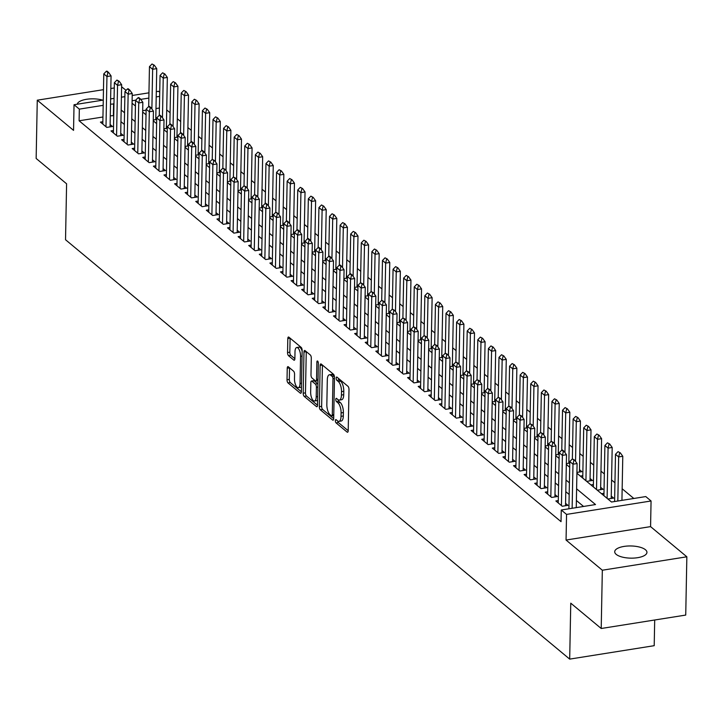 <?xml version="1.0" encoding="UTF-8"?>
<svg xmlns="http://www.w3.org/2000/svg" width="723" height="723" viewBox="0 0 723 723"><rect width="100%" height="100%" fill="white"/><g stroke="black" fill="none" stroke-linecap="round" stroke-linejoin="round"><path stroke-width="1.08" d="M335.373 420.696A1.726 0.687 -99 0 0 336.078 422.901L347.121 432.092A2.476 0.976 -99 0 0 347.555 432.246A2.476 0.976 -99 0 0 348.206 430.673L348.992 389.489A2.476 0.976 -99 0 0 347.998 386.335L336.954 377.144A1.726 0.687 -99 0 0 336.647 377.035A1.726 0.687 -99 0 0 336.195 378.138A1.726 0.687 -99 0 0 336.891 380.343L338.319 381.536A7.908 3.127 -99 0 1 341.509 391.622L341.437 395.056A7.908 3.127 -99 0 1 339.358 400.099A7.908 3.127 -99 0 1 337.975 399.611L336.547 398.427A1.726 0.687 -99 0 0 336.24 398.319A1.726 0.687 -99 0 0 335.788 399.421A1.726 0.687 -99 0 0 336.484 401.627L337.912 402.819A7.908 3.127 -99 0 1 341.102 412.905L341.03 416.34A7.908 3.127 -99 0 1 338.942 421.382A7.908 3.127 -99 0 1 337.569 420.894L336.132 419.702A1.726 0.687 -99 0 0 335.834 419.593A1.726 0.687 -99 0 0 335.373 420.696M337.704 421.003A1.726 0.687 -99 0 0 338.355 422.539L348.206 430.727M338.527 378.454A1.726 0.687 -99 0 0 339.177 379.982L340.605 381.175L338.319 381.536M338.111 399.72A1.726 0.687 -99 0 0 338.771 401.265L340.199 402.449L337.912 402.819M616.204 554.378A16.114 6.091 1.1 0 0 634.234 558.066A16.114 6.091 1.1 0 0 646.94 552.363A16.114 6.091 1.1 0 0 645.44 549.733A16.114 6.091 1.1 0 0 627.41 546.046A16.114 6.091 1.1 0 0 614.713 551.748A16.114 6.091 1.1 0 0 616.204 554.378M288.323 366.796A2.476 0.976 -99 0 0 287.89 366.642A2.476 0.976 -99 0 0 287.239 368.224L287.022 379.774A2.476 0.976 -99 0 0 288.016 382.928L300.28 393.131A2.476 0.976 -99 0 0 300.714 393.285A2.476 0.976 -99 0 0 301.364 391.712L302.16 350.528A2.476 0.976 -99 0 0 301.166 347.374L288.893 337.171A2.476 0.976 -99 0 0 288.459 337.017A2.476 0.976 -99 0 0 287.808 338.59L287.546 352.553A2.476 0.976 -99 0 0 288.54 355.698L293.791 360.072A2.476 0.976 -99 0 0 294.225 360.226A2.476 0.976 -99 0 0 294.876 358.644L295.002 351.721A6.615 2.612 -99 0 1 296.746 347.51A6.615 2.612 -99 0 1 300.569 356.349L300.045 383.461A6.615 2.612 -99 0 1 298.301 387.682A6.615 2.612 -99 0 1 294.487 378.834L294.568 374.315A2.476 0.976 -99 0 0 293.574 371.17L288.323 366.796M102.946 116.999L79.105 120.786L79.331 109.128L74.035 104.727L103.272 100.081M601.211 628.495L602.331 570.221L686.85 556.8L685.729 615.074L601.211 628.495L570.763 603.172L569.688 659.114L65.531 239.738L66.597 183.796L36.15 158.464L37.271 100.19L73.547 130.366L74.035 104.727M686.85 556.8L650.573 526.624L566.055 540.045L602.331 570.221M566.055 540.045L566.552 514.405L561.256 510.004L595.517 504.555L576.611 488.829M79.105 120.786L561.03 521.654L561.256 510.004M319.349 406.669A2.476 0.976 -99 0 0 320.352 409.824L332.616 420.027A2.476 0.976 -99 0 0 333.05 420.18A2.476 0.976 -99 0 0 333.701 418.608L334.487 377.424A2.476 0.976 -99 0 0 333.493 374.27L321.229 364.067A2.476 0.976 -99 0 0 320.795 363.913A2.476 0.976 -99 0 0 320.144 365.486L319.349 406.669L321.636 406.308A2.476 0.976 -99 0 0 322.63 409.462L333.701 418.662M316.448 406.579L304.184 396.376A2.476 0.976 -99 0 1 303.19 393.222L303.976 352.038A2.476 0.976 -99 0 1 304.627 350.465A2.476 0.976 -99 0 1 305.061 350.619L310.312 354.984A2.476 0.976 -99 0 1 311.306 358.138L310.989 374.839A2.476 0.976 -99 0 0 311.984 377.993L315.463 380.885A2.476 0.976 -99 0 0 315.897 381.039A2.476 0.976 -99 0 0 316.547 379.467L316.882 362.078A1.726 0.687 -99 0 1 317.343 360.976A1.726 0.687 -99 0 1 318.337 363.289L317.533 405.16A2.476 0.976 -99 0 1 316.882 406.733A2.476 0.976 -99 0 1 316.448 406.579L317.243 406.453M126.091 90.348L121.618 86.787M114.261 87.962L110.818 88.504M103.47 89.67L37.271 100.19M156.728 118.03L155.816 117.262M167.32 126.841L166.407 126.073M177.912 135.653L176.999 134.885M188.504 144.455L187.591 143.696M199.096 153.267L198.183 152.508M209.688 162.079L208.775 161.319M220.28 170.89L219.367 170.131M230.872 179.702L229.959 178.943M241.464 188.513L240.551 187.745M252.056 197.325L251.134 196.557M262.648 206.136L261.726 205.368M273.24 214.939L272.318 214.18M283.832 223.75L282.91 222.991M294.424 232.562L293.502 231.803M305.016 241.374L304.094 240.614M315.608 250.185L314.686 249.417M326.2 258.997L325.278 258.228M336.791 267.808L335.87 267.04M347.383 276.611L346.462 275.852M357.975 285.422L357.054 284.663M368.567 294.234L367.646 293.475M379.159 303.045L378.237 302.286M389.751 311.857L388.829 311.098M400.334 320.669L399.421 319.9M410.926 329.48L410.013 328.712M421.518 338.292L420.605 337.524M432.11 347.094L431.197 346.335M442.702 355.906L441.789 355.147M453.294 364.717L452.381 363.958M463.886 373.529L462.973 372.77M474.478 382.34L473.565 381.581M485.07 391.152L484.157 390.384M495.662 399.964L494.749 399.195M506.254 408.775L505.341 408.007M516.846 417.578L515.933 416.819M527.438 426.389L526.525 425.63M538.029 435.201L537.117 434.442M548.621 444.012L547.709 443.253M559.213 452.824L558.301 452.056M569.805 461.636L568.884 460.867M576.927 472.435L581.852 471.658L579.475 469.679M582.801 475.698L580.379 476.086L586.733 481.373L592.444 480.47L590.067 478.49M593.393 484.509L590.971 484.898L597.325 490.185L603.036 489.272L600.659 487.302M603.985 493.321L601.563 493.71L607.916 498.997L613.628 498.084L611.251 496.114M558.301 500.578L555.879 500.967L562.232 506.254L567.944 505.341L565.567 503.371M547.709 491.767L545.287 492.155L551.64 497.442L557.352 496.529L554.975 494.559M537.117 482.955L534.695 483.344L541.048 488.631L546.76 487.718L544.383 485.748M526.525 474.152L524.103 474.532L530.456 479.819L536.168 478.915L533.791 476.936M515.933 465.341L513.511 465.72L519.864 471.007L525.576 470.104L523.199 468.124M505.341 456.529L502.919 456.909L509.272 462.196L514.984 461.292L512.616 459.313M494.749 447.718L492.327 448.097L498.68 453.384L504.392 452.481L502.024 450.51M484.157 438.906L481.735 439.295L488.088 444.582L493.8 443.669L491.432 441.699M473.565 430.095L471.143 430.483L477.496 435.77L483.208 434.857L480.84 432.887M462.973 421.283L460.551 421.672L466.904 426.959L472.616 426.046L470.248 424.076M452.381 412.471L449.959 412.86L456.312 418.147L462.024 417.243L459.656 415.264M441.789 403.669L439.367 404.049L445.72 409.335L451.432 408.432L449.064 406.453M431.197 394.857L428.775 395.237L435.129 400.524L440.84 399.62L438.472 397.641M420.605 386.046L418.183 386.425L424.546 391.712L430.248 390.809L427.88 388.838M410.013 377.234L407.591 377.623L413.954 382.901L419.656 381.997L417.288 380.027M399.421 368.423L396.999 368.811L403.362 374.098L409.064 373.185L406.697 371.215M388.829 359.611L386.407 360L392.77 365.287L398.472 364.374L396.105 362.404M378.237 350.8L375.815 351.188L382.178 356.475L387.889 355.562L385.513 353.592M367.646 341.997L365.223 342.377L371.586 347.664L377.298 346.76L374.921 344.781M357.054 333.186L354.641 333.565L360.994 338.852L366.706 337.948L364.329 335.969M346.462 324.374L344.049 324.754L350.402 330.04L356.114 329.137L353.737 327.158M335.87 315.562L333.457 315.942L339.81 321.229L345.522 320.325L343.145 318.355M325.278 306.751L322.865 307.139L329.218 312.426L334.93 311.514L332.553 309.543M314.686 297.939L312.273 298.328L318.626 303.615L324.338 302.702L321.961 300.732M304.094 289.128L301.681 289.516L308.034 294.803L313.746 293.89L311.369 291.92M293.502 280.316L291.089 280.705L297.442 285.992L303.154 285.088L300.777 283.109M282.91 271.514L280.497 271.893L286.85 277.18L292.562 276.276L290.185 274.297M272.318 262.702L269.905 263.082L276.258 268.369L281.97 267.465L279.593 265.486M261.726 253.89L259.313 254.27L265.666 259.557L271.378 258.653L269.001 256.674M251.134 245.079L248.721 245.468L255.074 250.745L260.786 249.842L258.409 247.872M240.551 236.267L238.129 236.656L244.482 241.943L250.194 241.03L247.817 239.06M229.959 227.456L227.537 227.844L233.891 233.131L239.602 232.219L237.225 230.248M219.367 218.644L216.945 219.033L223.299 224.32L229.01 223.407L226.633 221.437M208.775 209.842L206.353 210.221L212.707 215.508L218.418 214.604L216.041 212.625M198.183 201.03L195.761 201.41L202.115 206.697L207.826 205.793L205.449 203.814M187.591 192.219L185.169 192.598L191.523 197.885L197.234 196.981L194.867 195.002M176.999 183.407L174.577 183.787L180.931 189.074L186.642 188.17L184.275 186.2M166.407 174.595L163.985 174.984L170.339 180.262L176.051 179.358L173.683 177.388M155.816 165.784L153.393 166.173L159.747 171.459L165.459 170.547L163.091 168.576M145.224 156.972L142.802 157.361L149.155 162.648L154.867 161.735L152.499 159.765M134.632 148.161L132.21 148.549L138.563 153.836L144.275 152.924L141.907 150.953M124.04 139.358L121.618 139.738L127.971 145.025L133.683 144.121L131.315 142.142M113.448 130.547L111.026 130.926L117.379 136.213L123.091 135.309L120.723 133.33M583.56 506.452L576.385 500.488M569.173 494.487L565.793 491.676M558.581 485.675L555.201 482.865M547.989 476.864L544.609 474.053M537.397 468.052L534.017 465.241M526.805 459.241L523.425 456.43M516.213 450.438L512.833 447.627M505.621 441.626L502.241 438.816M495.029 432.815L491.649 430.004M484.437 424.003L481.057 421.193M473.845 415.192L470.465 412.381M463.253 406.38L459.882 403.57M452.67 397.569L449.29 394.758M442.078 388.766L438.698 385.946M431.486 379.955L428.106 377.144M420.894 371.143L417.514 368.332M410.303 362.331L406.922 359.521M399.711 353.52L396.331 350.709M389.119 344.708L385.739 341.898M378.527 335.897L375.147 333.086M367.935 327.085L364.555 324.275M357.343 318.283L353.963 315.472M346.751 309.471L343.371 306.66M336.159 300.66L332.779 297.849M325.567 291.848L322.187 289.037M314.975 283.036L311.595 280.226M304.383 274.225L301.003 271.414M293.791 265.413L290.411 262.603M283.199 256.611L279.819 253.791M272.607 247.799L269.227 244.989M262.015 238.988L258.635 236.177M251.423 230.176L248.043 227.365M240.831 221.365L237.451 218.554M230.239 212.553L226.859 209.742M219.647 203.741L216.267 200.931M209.055 194.93L205.675 192.119M198.464 186.127L195.083 183.317M187.872 177.316L184.492 174.505M177.28 168.504L173.9 165.694M166.688 159.693L163.308 156.882M156.096 150.881L152.716 148.07M145.504 142.07L142.133 139.259M134.912 133.258L131.541 130.447M124.329 124.446L120.949 121.636M113.737 115.644L110.294 115.834M102.856 121.735L100.434 122.115L106.796 127.402L112.499 126.498L110.131 124.519M633.818 498.472L622.16 488.775M614.948 482.774L611.568 479.964M604.356 473.963L600.976 471.152M593.764 465.151L590.384 462.34M583.172 456.34L579.792 453.529M572.58 447.537L569.2 444.726M561.988 438.725L558.608 435.915M551.396 429.914L548.016 427.103M540.804 421.102L537.424 418.292M530.212 412.291L526.832 409.48M519.62 403.479L516.24 400.669M509.028 394.668L505.648 391.857M498.436 385.865L495.056 383.045M487.844 377.054L484.464 374.243M477.252 368.242L473.872 365.431M466.66 359.43L463.28 356.62M456.068 350.619L452.688 347.808M445.476 341.807L442.096 338.997M434.885 332.996L431.504 330.185M424.293 324.184L420.913 321.374M413.701 315.382L410.321 312.571M403.109 306.57L399.729 303.759M392.517 297.759L389.137 294.948M381.925 288.947L378.545 286.136M371.333 280.135L367.953 277.325M360.741 271.324L357.361 268.513M350.149 262.512L346.769 259.702M339.557 253.701L336.186 250.89M328.974 244.898L325.594 242.088M318.382 236.087L315.002 233.276M307.79 227.275L304.41 224.464M297.198 218.463L293.818 215.653M286.606 209.652L283.226 206.841M276.014 200.84L272.634 198.03M265.422 192.029L262.042 189.218M254.83 183.226L251.45 180.407M244.238 174.415L240.858 171.604M233.646 165.603L230.266 162.792M223.055 156.792L219.675 153.981M212.463 147.98L209.083 145.169M201.871 139.168L198.491 136.358M191.279 130.357L187.899 127.546M180.687 121.545L177.307 118.735M170.095 112.743L166.715 109.932M159.422 108.025L155.978 108.577M146.118 110.14L142.675 110.682M569.778 463.082L566.335 463.624M559.186 454.27L555.743 454.821M548.594 445.458L545.151 446.01M538.002 436.647L534.559 437.198M527.41 427.835L523.967 428.387M516.818 419.033L513.375 419.575M506.227 410.221L502.783 410.763M495.635 401.41L492.191 401.952M485.043 392.598L481.599 393.14M474.451 383.786L471.007 384.338M463.859 374.975L460.415 375.526M453.267 366.163L449.823 366.715M442.675 357.352L439.232 357.903M432.083 348.549L428.64 349.092M421.491 339.738L418.048 340.28M410.899 330.926L407.456 331.468M400.307 322.115L396.864 322.666M389.715 313.303L386.272 313.854M379.123 304.491L375.68 305.043M368.531 295.68L365.088 296.231M357.948 286.868L354.496 287.42M347.356 278.066L343.904 278.608M336.764 269.254L333.321 269.796M326.172 260.443L322.729 260.985M315.58 251.631L312.137 252.182M304.989 242.82L301.545 243.371M294.397 234.008L290.953 234.559M283.805 225.196L280.361 225.748M273.213 216.394L269.769 216.936M262.621 207.582L259.177 208.125M252.029 198.771L248.585 199.313M241.437 189.959L237.994 190.501M230.845 181.148L227.402 181.699M220.253 172.336L216.81 172.887M209.661 163.525L206.218 164.076M199.069 154.713L195.626 155.264M188.477 145.91L185.034 146.453M177.885 137.099L174.442 137.641M167.293 128.287L163.85 128.83M156.701 119.476L153.258 120.027M569.688 659.114L654.207 645.684L654.695 620M156.304 91.658L158.554 91.297L159.729 92.273M576.909 473.24L611.504 502.015L645.775 496.574L651.062 500.985L566.552 514.405M650.573 526.624L651.062 500.985M110.619 98.915L114.062 98.364M121.419 97.198L124.862 96.647M132.21 95.481L148.956 92.824M113.954 103.985L110.52 104.175M103.172 105.341L79.331 109.128M569.399 482.828L566.019 480.018M558.807 474.017L555.427 471.206M548.215 465.214L544.835 462.404M537.623 456.403L534.243 453.592M527.031 447.591L523.651 444.781M516.439 438.78L513.059 435.969M505.847 429.968L502.467 427.157M495.255 421.157L491.875 418.346M484.663 412.345L481.283 409.534M474.071 403.542L470.691 400.723M463.479 394.731L460.099 391.92M452.887 385.919L449.507 383.109M442.295 377.108L438.915 374.297M431.703 368.296L428.323 365.486M421.111 359.485L417.731 356.674M410.519 350.673L407.139 347.862M399.927 341.862L396.547 339.051M389.336 333.059L385.965 330.248M378.744 324.247L375.373 321.437M368.161 315.436L364.781 312.625M357.569 306.624L354.189 303.814M346.977 297.813L343.597 295.002M336.385 289.001L333.005 286.191M325.793 280.19L322.413 277.379M315.201 271.378L311.821 268.567M304.609 262.576L301.229 259.765M294.017 253.764L290.637 250.953M283.425 244.952L280.045 242.142M272.833 236.141L269.453 233.33M262.241 227.329L258.861 224.519M251.649 218.518L248.269 215.707M241.057 209.706L237.677 206.895M230.465 200.904L227.085 198.084M219.873 192.092L216.493 189.281M209.281 183.281L205.901 180.47M198.689 174.469L195.309 171.658M188.097 165.657L184.717 162.847M177.506 156.846L174.126 154.035M166.914 148.034L163.534 145.224M156.322 139.223L152.942 136.412M145.73 130.42L142.35 127.609M135.138 121.609L131.758 118.798M124.546 112.797L121.166 109.986M132.056 103.199L135.436 106.019M142.648 112.011L146.028 114.821M153.24 120.822L156.62 123.633M163.832 129.634L167.212 132.445M174.424 138.445L177.804 141.256M185.016 147.257L188.396 150.068M195.608 156.069L198.988 158.879M206.2 164.88L209.58 167.691M216.792 173.683L220.172 176.493M227.383 182.494L230.764 185.305M237.975 191.306L241.355 194.116M248.567 200.117L251.947 202.928M259.159 208.929L262.539 211.74M269.751 217.74L273.131 220.551M280.343 226.552L283.723 229.363M290.935 235.355L294.315 238.174M301.527 244.166L304.907 246.977M312.119 252.978L315.499 255.788M322.711 261.789L326.091 264.6M333.303 270.601L336.683 273.411M343.895 279.412L347.275 282.223M354.487 288.224L357.867 291.035M365.079 297.036L368.459 299.846M375.671 305.838L379.051 308.649M386.263 314.65L389.643 317.46M396.855 323.461L400.235 326.272M407.447 332.273L410.827 335.083M418.039 341.084L421.41 343.895M428.631 349.896L432.002 352.707M439.213 358.707L442.593 361.518M449.805 367.519L453.185 370.33M460.397 376.322L463.777 379.132M470.989 385.133L474.369 387.944M481.581 393.945L484.961 396.755M492.173 402.756L495.553 405.567M502.765 411.568L506.145 414.378M513.357 420.379L516.737 423.19M523.949 429.191L527.329 432.002M534.541 437.993L537.921 440.813M545.133 446.805L548.513 449.616M555.725 455.617L559.105 458.427M566.317 464.428L569.697 467.239M159.647 96.367L156.204 96.918M148.857 98.084L140.732 99.376M135.698 100.172L132.11 100.75M113.375 115.337L113.601 103.687M102.774 100.163A16.114 6.091 1.1 0 0 86.516 99.295A16.114 6.091 1.1 0 0 77.225 104.22M338.942 421.382L341.229 421.021A7.908 3.127 -99 0 0 343.317 415.969L341.03 416.34M340.199 402.449A7.908 3.127 -99 0 1 343.38 412.544L343.317 415.969M339.358 400.099L341.636 399.738A7.908 3.127 -99 0 0 343.723 394.695L341.437 395.056M340.605 381.175A7.908 3.127 -99 0 1 343.786 391.26L343.723 394.695M322.431 365.061A2.476 0.976 -99 0 0 322.431 365.124L321.636 406.308M331.532 415.879A1.726 0.687 -99 0 0 331.839 415.978A1.726 0.687 -99 0 0 332.291 414.875L332.987 378.725A1.726 0.687 -99 0 0 332.291 376.52L330.782 375.264A7.908 3.127 -99 0 0 329.399 374.776A7.908 3.127 -99 0 0 327.311 379.819L326.841 404.528A7.908 3.127 -99 0 0 330.031 414.622L331.532 415.879M329.399 374.776L331.685 374.415A7.908 3.127 -99 0 1 333.068 374.903L334.324 375.951M317.533 405.223L306.471 396.014L304.184 396.376M306.263 351.613A2.476 0.976 -99 0 0 306.263 351.676L305.468 392.86A2.476 0.976 -99 0 0 306.471 396.014M310.655 392.173A6.615 2.612 -99 0 0 314.469 401.012A6.615 2.612 -99 0 0 316.213 396.8L316.403 387.248A2.476 0.976 -99 0 0 315.4 384.094L311.92 381.193A2.476 0.976 -99 0 0 311.486 381.039A2.476 0.976 -99 0 0 310.836 382.621L310.655 392.173M314.469 401.012L316.755 400.65A6.615 2.612 -99 0 0 317.632 400.045M317.939 384.012A2.476 0.976 -99 0 0 317.686 383.732L315.4 384.094M313.411 380.958A2.476 0.976 -99 0 1 313.773 380.678A2.476 0.976 -99 0 1 314.207 380.831L317.686 383.732M298.301 387.682L300.587 387.32A6.615 2.612 -99 0 0 301.464 386.715M302.151 351.071A6.615 2.612 -99 0 0 299.033 347.148L296.746 347.51M290.095 338.165A2.476 0.976 -99 0 0 290.095 338.228L289.824 352.182A2.476 0.976 -99 0 0 290.827 355.336L294.876 358.707M289.525 367.799A2.476 0.976 -99 0 0 289.525 367.862L289.308 379.412A2.476 0.976 -99 0 0 290.303 382.566L301.364 391.776M621.934 500.361L622.783 456.285L618.671 456.936L615.49 454.297L614.586 501.527M620.334 452.869L618.057 451.649L620.334 452.869L622.783 456.285M617.822 501.012L618.671 456.936L619.647 452.978M615.49 454.297L618.057 451.649M573.963 460.235L574.649 460.126L572.372 458.906L573.963 460.235L572.987 464.193L577.099 463.542L576.249 507.618M568.902 508.784L569.805 461.554L572.987 464.193L572.137 508.269M572.372 458.906L569.805 461.554M577.099 463.542L574.649 460.126M611.206 498.472L612.191 447.474L608.079 448.124L604.898 445.485L603.931 495.68M609.742 444.058L607.465 442.847L609.742 444.058L612.191 447.474M607.112 498.328L608.079 448.124L609.055 444.166M604.898 445.485L607.465 442.847M600.614 489.661L601.599 438.662L597.487 439.313L594.306 436.674L593.348 486.868M599.15 435.246L596.873 434.035L599.15 435.246L601.599 438.662M596.52 489.516L597.487 439.313L598.463 435.354M594.306 436.674L596.873 434.035M590.022 480.849L591.007 429.851L586.895 430.51L583.714 427.862L582.756 478.057M588.558 426.434L586.281 425.223L588.558 426.434L591.007 429.851M585.928 480.705L586.895 430.51L587.871 426.543M583.714 427.862L586.281 425.223M579.43 472.038L580.415 421.039L576.303 421.699L573.122 419.051L572.363 458.924M577.966 417.623L575.689 416.412L577.966 417.623L580.415 421.039M575.544 461.373L576.303 421.699L577.279 417.731M573.122 419.051L575.689 416.412M563.371 451.423L564.057 451.315L562.467 449.986L561.78 450.104L563.371 451.423L562.395 455.382L566.507 454.731L565.522 505.729M558.246 502.937L559.213 452.743L562.395 455.382L561.428 505.585M568.838 463.226L569.823 412.237L565.711 412.887L562.53 410.239L561.771 450.113L559.213 452.743M566.507 454.731L564.057 451.315M552.779 442.612L553.466 442.503L551.188 441.292L552.779 442.612L551.803 446.57L555.915 445.919L554.93 496.918M547.663 494.125L548.621 443.931L551.803 446.57L550.836 496.773M558.255 454.415L559.231 403.425L555.119 404.076L551.938 401.428L551.179 441.301L548.621 443.931M555.915 445.919L553.466 442.503M542.187 433.8L542.874 433.692L540.596 432.481L542.187 433.8L541.211 437.767L545.323 437.108L544.338 488.106M537.072 485.314L538.029 435.119L541.211 437.767L540.244 487.962M547.663 445.612L548.64 394.613L544.527 395.264L541.346 392.625L540.587 432.49L538.029 435.119M545.323 437.108L542.874 433.692M531.595 424.988L532.282 424.88L530.004 423.669L531.595 424.988L530.619 428.956L534.731 428.296L533.746 479.295M526.48 476.511L527.438 426.308L530.619 428.956L529.652 479.15M537.072 436.8L538.048 385.802L533.935 386.453L530.754 383.814L529.995 423.678L527.438 426.308M534.731 428.296L532.282 424.88M567.374 408.811L565.097 407.6L567.374 408.811L569.823 412.237M564.952 452.562L565.711 412.887L566.687 408.92M562.53 410.239L565.097 407.6M521.003 416.177L521.69 416.068L519.412 414.857L521.003 416.177L520.027 420.144L524.139 419.494L523.154 470.483M515.888 467.7L516.846 417.496L520.027 420.144L519.06 470.339M519.412 414.857L516.846 417.496M524.139 419.494L521.69 416.068M556.782 400L554.505 398.789L556.782 400L559.231 403.425M554.36 443.75L555.119 404.076L556.095 400.108M551.938 401.428L554.505 398.789M510.411 407.365L511.098 407.257L508.82 406.046L510.411 407.365L509.435 411.333L513.547 410.682L512.571 461.672M505.296 458.888L506.254 408.685L509.435 411.333L508.468 461.527M515.888 419.177L516.864 368.179L512.752 368.829L509.57 366.19L508.811 406.064L506.254 408.685M513.547 410.682L511.098 407.257M546.19 391.188L543.913 389.977L546.19 391.188L548.64 394.613M543.768 434.939L544.527 395.264L545.504 391.306M541.346 392.625L543.913 389.977M499.819 398.563L500.506 398.445L498.228 397.234L499.819 398.563L498.843 402.521L502.955 401.871L501.979 452.869M494.704 450.077L495.662 399.882L498.843 402.521L497.876 452.715M505.296 410.366L506.272 359.367L502.16 360.027L498.978 357.379L498.219 397.252L495.662 399.882M502.955 401.871L500.506 398.445M535.598 382.386L533.321 381.166L535.598 382.386L538.048 385.802M533.176 426.127L533.935 386.453L534.912 382.494M530.754 383.814L533.321 381.166M489.227 389.751L489.914 389.643L487.636 388.423L489.227 389.751L488.251 393.71L492.363 393.059L491.387 444.058M484.112 441.265L485.07 391.071L488.251 393.71L487.284 443.913M494.704 401.554L495.68 350.556L491.568 351.215L488.396 348.567L487.627 388.441L485.07 391.071M492.363 393.059L489.914 389.643M526.48 427.989L527.456 376.99L523.344 377.641L520.162 375.002L519.403 414.875M525.006 373.574L522.729 372.363L525.006 373.574L527.456 376.99M522.584 417.316L523.344 377.641L524.32 373.683M520.162 375.002L522.729 372.363M478.635 380.94L479.322 380.831L477.044 379.62L478.635 380.94L477.659 384.898L481.771 384.247L480.795 435.246M473.52 432.453L474.478 382.259L477.659 384.898L476.692 435.101M484.112 392.743L485.088 341.753L480.976 342.404L477.804 339.756L477.035 379.629L474.478 382.259M481.771 384.247L479.322 380.831M514.415 364.763L512.137 363.552L514.415 364.763L516.864 368.179M511.992 408.504L512.752 368.829L513.728 364.871M509.57 366.19L512.137 363.552M468.043 372.128L468.73 372.02L466.452 370.809L468.043 372.128L467.067 376.087L471.179 375.436L470.203 426.434M462.928 423.642L463.886 373.448L467.067 376.087L466.1 426.29M466.452 370.809L463.886 373.448M471.179 375.436L468.73 372.02M503.823 355.951L501.545 354.74L503.823 355.951L506.272 359.367M501.4 399.702L502.16 360.027L503.136 356.059M498.978 357.379L501.545 354.74M457.451 363.317L458.138 363.208L455.861 361.997L457.451 363.317L456.475 367.284L460.587 366.624L459.611 417.623M452.336 414.83L453.294 364.636L456.475 367.284L455.508 417.478M462.928 375.129L463.904 324.13L459.792 324.781L456.62 322.142L455.851 362.006L453.294 364.636M460.587 366.624L458.138 363.208M493.231 347.139L490.953 345.928L493.231 347.139L495.68 350.556M490.809 390.89L491.568 351.215L492.544 347.248M488.396 348.567L490.953 345.928M446.859 354.505L447.546 354.397L445.269 353.186L446.859 354.505L445.883 358.472L449.995 357.813L449.019 408.811M441.744 406.028L442.711 355.824L445.883 358.472L444.916 408.667M452.336 366.317L453.312 315.318L449.2 315.969L446.028 313.33L445.26 353.195L442.711 355.824M449.995 357.813L447.546 354.397M482.639 338.328L480.361 337.117L482.639 338.328L485.088 341.753M480.217 382.078L480.976 342.404L481.952 338.436M477.804 339.756L480.361 337.117M436.267 345.693L436.954 345.585L434.677 344.374L436.267 345.693L435.291 349.661L439.403 349.01L438.427 400M431.152 397.216L432.119 347.013L435.291 349.661L434.324 399.855M441.744 357.505L442.72 306.507L438.608 307.158L435.436 304.519L434.668 344.392L432.119 347.013M439.403 349.01L436.954 345.585M473.52 383.931L474.496 332.942L470.384 333.592L467.212 330.953L466.443 370.818M472.047 329.516L469.769 328.305L472.047 329.516L474.496 332.942M469.625 373.267L470.384 333.592L471.36 329.625M467.212 330.953L469.769 328.305M425.675 336.882L426.362 336.773L424.085 335.562L425.675 336.882L424.699 340.849L428.811 340.199L427.835 391.188M420.56 388.405L421.527 338.21L424.699 340.849L423.741 391.044M431.152 348.694L432.128 297.695L428.016 298.355L424.844 295.707L424.076 335.58L421.527 338.21M428.811 340.199L426.362 336.773M461.455 320.714L459.186 319.494L461.455 320.714L463.904 324.13M459.033 364.455L459.792 324.781L460.768 320.822M456.62 322.142L459.186 319.494M415.083 328.079L415.77 327.971L413.502 326.751L415.083 328.079L414.107 332.038L418.219 331.387L417.243 382.386M409.968 379.593L410.935 329.399L414.107 332.038L413.149 382.232M413.502 326.751L410.935 329.399M418.219 331.387L415.77 327.971M450.863 311.902L448.594 310.682L450.863 311.902L453.312 315.318M448.441 355.644L449.2 315.969L450.176 312.011M446.028 313.33L448.594 310.682M404.491 319.268L405.178 319.159L402.91 317.939L404.491 319.268L403.515 323.226L407.627 322.575L406.651 373.574M399.376 370.782L400.343 320.587L403.515 323.226L402.557 373.43M409.968 331.071L410.944 280.081L406.832 280.732L403.66 278.084L402.892 317.957L400.343 320.587M407.627 322.575L405.178 319.159M440.271 303.091L438.002 301.88L440.271 303.091L442.72 306.507M437.849 346.832L438.608 307.158L439.584 303.199M435.436 304.519L438.002 301.88M393.899 310.456L394.586 310.348L392.318 309.137L393.899 310.456L392.923 314.415L397.035 313.764L396.059 364.763M388.784 361.97L389.751 311.776L392.923 314.415L391.965 364.618M399.376 322.259L400.352 271.27L396.24 271.92L393.068 269.272L392.3 309.146L389.751 311.776M397.035 313.764L394.586 310.348M429.679 294.279L427.41 293.068L429.679 294.279L432.128 297.695M427.257 338.021L428.016 298.355L428.992 294.388M424.844 295.707L427.41 293.068M383.307 301.645L383.994 301.536L381.726 300.325L383.307 301.645L382.331 305.603L386.444 304.952L385.467 355.951M378.192 353.158L379.159 302.964L382.331 305.603L381.373 355.806M381.726 300.325L379.159 302.964M386.444 304.952L383.994 301.536M420.56 339.882L421.536 288.884L417.424 289.543L414.252 286.895L413.484 326.769M419.087 285.468L416.819 284.256L419.087 285.468L421.536 288.884M416.665 329.218L417.424 289.543L418.4 285.576M414.252 286.895L416.819 284.256M372.716 292.833L373.402 292.725L371.134 291.514L372.716 292.833L371.739 296.801L375.852 296.141L374.876 347.139M367.6 344.347L368.567 294.153L371.739 296.801L370.782 346.995M378.192 304.645L379.168 253.646L375.056 254.297L371.884 251.658L371.116 291.523L368.567 294.153M375.852 296.141L373.402 292.725M408.495 276.656L406.227 275.445L408.495 276.656L410.944 280.081M406.073 320.406L406.832 280.732L407.808 276.764M403.66 278.084L406.227 275.445M362.124 284.022L362.81 283.913L360.542 282.702L362.124 284.022L361.148 287.989L365.26 287.329L364.284 338.328M357.008 335.544L357.975 285.341L361.148 287.989L360.19 338.183M360.542 282.702L357.975 285.341M365.26 287.329L362.81 283.913M397.903 267.844L395.635 266.633L397.903 267.844L400.352 271.27M395.481 311.595L396.24 271.92L397.225 267.953M393.068 269.272L395.635 266.633M351.541 275.21L352.218 275.101L350.637 273.782L349.95 273.89L351.541 275.21L350.556 279.177L354.668 278.527L353.692 329.516M346.416 326.733L347.383 276.529L350.556 279.177L349.598 329.372M349.95 273.89L347.383 276.529M354.668 278.527L352.218 275.101M388.784 313.457L389.76 262.458L385.648 263.109L382.476 260.47L381.708 300.334M387.311 259.033L385.043 257.822L387.311 259.033L389.76 262.458M384.889 302.783L385.648 263.109L386.633 259.15M382.476 260.47L385.043 257.822M340.949 266.398L341.627 266.29L340.045 264.97L339.358 265.079L340.949 266.398L339.964 270.366L344.076 269.715L343.1 320.714M335.824 317.921L336.791 267.727L339.964 270.366L339.006 320.56M339.358 265.079L336.791 267.727M344.076 269.715L341.627 266.29M376.719 250.23L374.451 249.01L376.719 250.23L379.168 253.646M374.297 293.972L375.056 254.297L376.041 250.339M371.884 251.658L374.451 249.01M330.357 257.596L331.035 257.487L329.453 256.159L328.766 256.267L330.357 257.596L329.372 261.554L333.484 260.904L332.508 311.902M325.233 309.11L326.2 258.915L329.372 261.554L328.414 311.749M328.766 256.267L326.2 258.915M333.484 260.904L331.035 257.487M367.6 295.834L368.576 244.835L364.473 245.486L361.292 242.847L360.524 282.72M366.127 241.419L363.859 240.208L366.127 241.419L368.576 244.835M363.705 285.16L364.473 245.486L365.449 241.527M361.292 242.847L363.859 240.208M319.765 248.784L320.443 248.676L318.861 247.347L318.174 247.465L319.765 248.784L318.78 252.743L322.892 252.092L321.916 303.091M314.641 300.298L315.608 250.104L318.78 252.743L317.822 302.946M318.174 247.465L315.608 250.104M322.892 252.092L320.443 248.676M357.008 287.022L357.984 236.023L353.881 236.674L350.7 234.035L349.932 273.909M355.535 232.607L353.267 231.396L355.535 232.607L357.984 236.023M353.113 276.349L353.881 236.674L354.857 232.716M350.7 234.035L353.267 231.396M346.416 278.21L347.401 227.212L343.289 227.872L340.108 225.224L339.34 265.097M344.943 223.796L342.675 222.585L344.943 223.796L347.401 227.212M342.521 267.546L343.289 227.872L344.265 223.904M340.108 225.224L342.675 222.585M335.824 269.399L336.81 218.4L332.697 219.06L329.516 216.412L328.748 256.285M334.36 214.984L332.083 213.773L334.36 214.984L336.81 218.4M331.929 258.735L332.697 219.06L333.674 215.093M329.516 216.412L332.083 213.773M309.173 239.973L309.851 239.864L308.269 238.545L307.582 238.653L309.173 239.973L308.197 243.931L312.3 243.28L311.324 294.279M304.049 291.486L305.016 241.292L308.197 243.931L307.23 294.134M307.582 238.653L305.016 241.292M312.3 243.28L309.851 239.864M298.581 231.161L299.259 231.053L297.677 229.733L296.99 229.842L298.581 231.161L297.605 235.129L301.717 234.469L300.732 285.468M293.457 282.675L294.424 232.481L297.605 235.129L296.638 285.323M296.99 229.842L294.424 232.481M301.717 234.469L299.259 231.053M287.989 222.35L288.676 222.241L287.085 220.922L286.398 221.03L287.989 222.35L287.013 226.317L291.125 225.657L290.14 276.656M282.865 273.872L283.832 223.669L287.013 226.317L286.046 276.511M286.398 221.03L283.832 223.669M291.125 225.657L288.676 222.241M325.233 260.587L326.218 209.598L322.106 210.248L318.924 207.6L318.156 247.474M323.768 206.172L321.491 204.961L323.768 206.172L326.218 209.598M321.337 249.923L322.106 210.248L323.082 206.281M318.924 207.6L321.491 204.961M277.397 213.538L278.084 213.43L275.806 212.219L277.397 213.538L276.421 217.506L280.533 216.855L279.548 267.844M272.273 265.061L273.24 214.858L276.421 217.506L275.454 267.7M275.806 212.219L273.24 214.858M280.533 216.855L278.084 213.43M314.641 251.776L315.626 200.786L311.514 201.437L308.332 198.789L307.564 238.662M313.176 197.361L310.899 196.15L313.176 197.361L315.626 200.786M310.745 241.111L311.514 201.437L312.49 197.469M308.332 198.789L310.899 196.15M266.805 204.726L267.492 204.618L265.901 203.299L265.214 203.407L266.805 204.726L265.829 208.694L269.941 208.043L268.956 259.033M261.681 256.249L262.648 206.046L265.829 208.694L264.862 258.888M265.214 203.407L262.648 206.046M269.941 208.043L267.492 204.618M304.049 242.973L305.034 191.975L300.922 192.625L297.74 189.986L296.972 229.851M302.585 188.558L300.307 187.338L302.585 188.558L305.034 191.975M300.153 232.3L300.922 192.625L301.898 188.667M297.74 189.986L300.307 187.338M256.213 195.924L256.9 195.806L254.623 194.595L256.213 195.924L255.237 199.882L259.349 199.232L258.364 250.23M251.089 247.438L252.056 197.243L255.237 199.882L254.27 250.077M254.623 194.595L252.056 197.243M259.349 199.232L256.9 195.806M293.457 234.162L294.442 183.163L290.33 183.814L287.148 181.175L286.38 221.039M291.993 179.747L289.715 178.527L291.993 179.747L294.442 183.163M289.562 223.488L290.33 183.814L291.306 179.855M287.148 181.175L289.715 178.527M245.621 187.112L246.308 187.004L244.031 185.784L245.621 187.112L244.645 191.071L248.757 190.42L247.772 241.419M240.497 238.626L241.464 188.432L244.645 191.071L243.678 241.274M244.031 185.784L241.464 188.432M248.757 190.42L246.308 187.004M282.865 225.35L283.85 174.351L279.738 175.002L276.557 172.363L275.788 212.237M281.401 170.935L279.123 169.724L281.401 170.935L283.85 174.351M278.97 214.677L279.738 175.002L280.714 171.044M276.557 172.363L279.123 169.724M235.029 178.301L235.716 178.192L233.439 176.981L235.029 178.301L234.053 182.259L238.165 181.609L237.18 232.607M229.914 229.815L230.872 179.62L234.053 182.259L233.086 232.463M240.506 190.104L241.482 139.114L237.37 139.765L234.189 137.117L233.43 176.99L230.872 179.62M238.165 181.609L235.716 178.192M272.273 216.538L273.258 165.54L269.146 166.191L265.965 163.552L265.205 203.425M270.809 162.124L268.531 160.913L270.809 162.124L273.258 165.54M268.387 205.865L269.146 166.191L270.122 162.232M265.965 163.552L268.531 160.913M224.437 169.489L225.124 169.381L222.847 168.17L224.437 169.489L223.461 173.448L227.573 172.797L226.588 223.796M219.322 221.003L220.28 170.809L223.461 173.448L222.494 223.651M222.847 168.17L220.28 170.809M227.573 172.797L225.124 169.381M261.681 207.727L262.666 156.728L258.554 157.388L255.373 154.74L254.613 194.614M260.217 153.312L257.939 152.101L260.217 153.312L262.666 156.728M257.795 197.063L258.554 157.388L259.53 153.421M255.373 154.74L257.939 152.101M213.845 160.678L214.532 160.569L212.255 159.358L213.845 160.678L212.869 164.645L216.981 163.985L215.996 214.984M208.73 212.191L209.688 161.997L212.869 164.645L211.902 214.839M219.322 172.49L220.298 121.491L216.186 122.142L213.005 119.503L212.246 159.367L209.688 161.997M216.981 163.985L214.532 160.569M251.089 198.915L252.074 147.917L247.962 148.577L244.781 145.929L244.022 185.802M249.625 144.501L247.347 143.29L249.625 144.501L252.074 147.917M247.203 188.251L247.962 148.577L248.938 144.609M244.781 145.929L247.347 143.29M203.253 151.866L203.94 151.758L202.35 150.438L201.663 150.547L203.253 151.866L202.277 155.834L206.389 155.174L205.404 206.172M198.138 203.389L199.096 153.186L202.277 155.834L201.31 206.028M208.73 163.678L209.706 112.68L205.594 113.33L202.413 110.691L201.654 150.556L199.096 153.186M206.389 155.174L203.94 151.758M239.033 135.689L236.755 134.478L239.033 135.689L241.482 139.114M236.611 179.44L237.37 139.765L238.346 135.797M234.189 137.117L236.755 134.478M192.661 143.055L193.348 142.946L191.758 141.627L191.071 141.735L192.661 143.055L191.685 147.022L195.797 146.371L194.812 197.361M187.546 194.577L188.504 144.374L191.685 147.022L190.718 197.216M198.138 154.867L199.114 103.868L195.002 104.519L191.821 101.88L191.062 141.753L188.504 144.374M195.797 146.371L193.348 142.946M229.914 181.292L230.89 130.303L226.778 130.953L223.597 128.314L222.838 168.179M228.441 126.877L226.163 125.666L228.441 126.877L230.89 130.303M226.019 170.628L226.778 130.953L227.754 126.986M223.597 128.314L226.163 125.666M182.069 134.243L182.756 134.135L181.166 132.815L180.479 132.924L182.069 134.243L181.093 138.21L185.205 137.56L184.229 188.549M176.954 185.766L177.912 135.572L181.093 138.21L180.126 188.405M187.546 146.055L188.522 95.056L184.41 95.716L181.229 93.068L180.47 132.942L177.912 135.572M185.205 137.56L182.756 134.135M217.849 118.075L215.571 116.855L217.849 118.075L220.298 121.491M215.427 161.816L216.186 122.142L217.162 118.183M213.005 119.503L215.571 116.855M171.478 125.441L172.164 125.332L170.574 124.004L169.887 124.112L171.478 125.441L170.501 129.399L174.614 128.748L173.637 179.747M166.362 176.954L167.32 126.76L170.501 129.399L169.534 179.593M169.887 124.112L167.32 126.76M174.614 128.748L172.164 125.332M207.257 109.263L204.98 108.052L207.257 109.263L209.706 112.68M204.835 153.005L205.594 113.33L206.57 109.372M202.413 110.691L204.98 108.052M160.886 116.629L161.572 116.52L159.982 115.192L159.295 115.3L160.886 116.629L159.91 120.587L164.022 119.937L163.046 170.935M155.77 168.143L156.728 117.948L159.91 120.587L158.943 170.791M166.362 128.432L167.338 77.442L163.226 78.093L160.054 75.445L159.286 115.319L156.728 117.948M164.022 119.937L161.572 116.52M196.665 100.452L194.388 99.241L196.665 100.452L199.114 103.868M194.243 144.193L195.002 104.519L195.978 100.56M191.821 101.88L194.388 99.241M150.294 107.817L150.98 107.709L149.39 106.389L148.703 106.498L150.294 107.817L149.318 111.776L153.43 111.125L152.454 162.124M145.178 159.331L146.136 109.137L149.318 111.776L148.351 161.979M155.77 119.62L156.746 68.631L152.634 69.281L149.462 66.633L148.694 106.507L146.136 109.137M153.43 111.125L150.98 107.709M186.073 91.64L183.796 90.429L186.073 91.64L188.522 95.056M183.651 135.382L184.41 95.716L185.386 91.749M181.229 93.068L183.796 90.429M139.702 99.006L140.389 98.897L138.798 97.578L138.111 97.686L139.702 99.006L138.726 102.973L142.838 102.314L141.862 153.312M134.586 150.52L135.544 100.325L138.726 102.973L137.759 153.168M138.111 97.686L135.544 100.325M142.838 102.314L140.389 98.897M176.954 137.243L177.93 86.245L173.818 86.905L170.646 84.257L169.878 124.13M175.481 82.829L173.204 81.618L175.481 82.829L177.93 86.245M173.059 126.579L173.818 86.905L174.794 82.937M170.646 84.257L173.204 81.618M129.11 90.194L129.797 90.086L128.206 88.766L127.519 88.875L129.11 90.194L128.134 94.162L132.246 93.502L131.27 144.501M123.995 141.717L124.962 91.514L128.134 94.162L127.167 144.356M127.519 88.875L124.962 91.514M132.246 93.502L129.797 90.086M164.889 74.017L162.612 72.806L164.889 74.017L167.338 77.442M162.467 117.768L163.226 78.093L164.202 74.126M160.054 75.445L162.612 72.806M118.518 81.383L119.205 81.274L116.927 80.063L118.518 81.383L117.542 85.35L121.654 84.699L120.678 135.689M113.403 132.905L114.37 82.702L117.542 85.35L116.575 135.544M116.927 80.063L114.37 82.702M121.654 84.699L119.205 81.274M154.297 65.206L152.02 63.995L154.297 65.206L156.746 68.631M151.875 108.956L152.634 69.281L153.61 65.314M149.462 66.633L152.02 63.995M107.926 72.571L108.613 72.463L107.022 71.143L106.335 71.252L107.926 72.571L106.95 76.539L111.062 75.888L110.086 126.877M102.811 124.094L103.778 73.891L106.95 76.539L105.992 126.733M106.335 71.252L103.778 73.891M111.062 75.888L108.613 72.463M338.355 422.539L336.078 422.901M339.177 379.982L336.891 380.343M338.771 401.265L336.484 401.627M343.38 412.544L341.102 412.905M343.786 391.26L341.509 391.622M347.917 431.965L347.121 432.092M322.431 365.124L320.144 365.486M333.411 419.9L332.616 420.027M322.63 409.462L320.352 409.824M333.773 414.641L332.291 414.875M334.469 378.491L332.987 378.725M334.378 376.186L332.291 376.52M333.068 374.903L330.782 375.264M305.468 392.86L303.19 393.222M306.263 351.676L303.976 352.038M318.03 379.232L316.547 379.467M318.111 361.88L316.882 362.078M317.695 396.566L316.213 396.8M317.885 387.013L316.403 387.248M314.207 380.831L311.92 381.193M301.527 383.226L300.045 383.461M302.051 356.114L300.569 356.349M294.586 359.946L293.791 360.072M290.827 355.336L288.54 355.698M289.824 352.182L287.546 352.553M290.095 338.228L287.808 338.59M301.075 393.005L300.28 393.131M290.303 382.566L288.016 382.928M289.308 379.412L287.022 379.774M289.525 367.862L287.239 368.224M333.755 415.68L331.839 415.978M318.003 380.705L315.897 381.039M313.773 380.678L311.486 381.039"/></g></svg>
